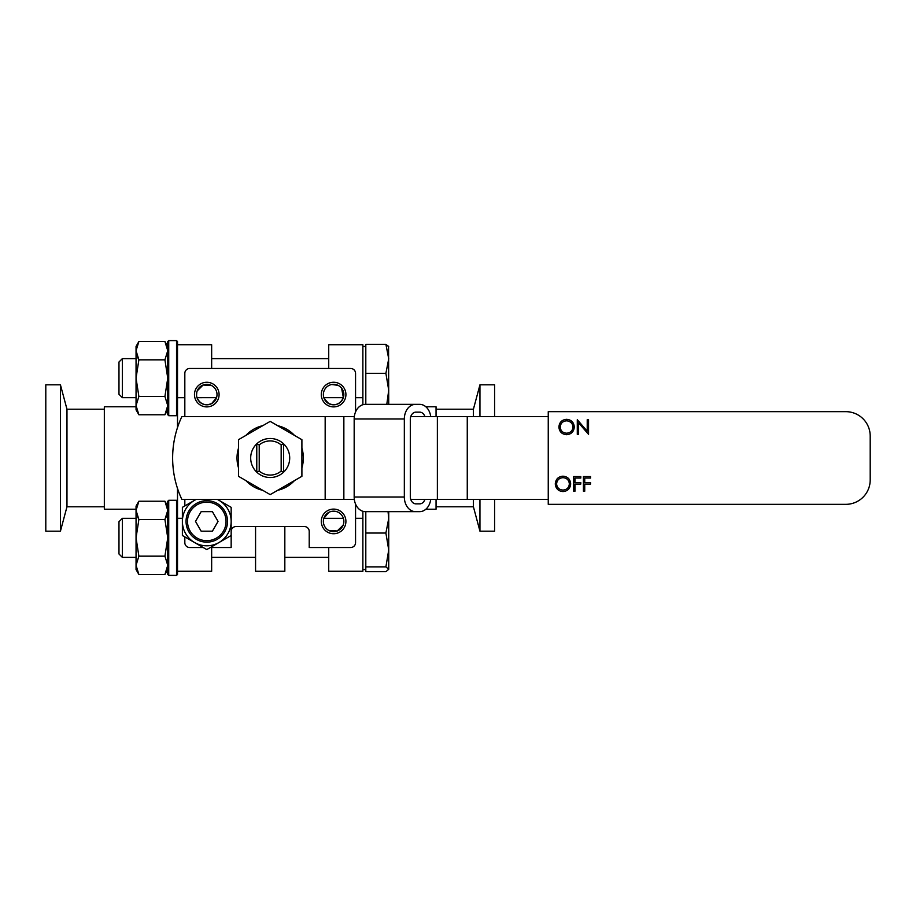<?xml version="1.0" encoding="UTF-8"?>
<svg xmlns="http://www.w3.org/2000/svg" width="916" height="916" viewBox="0 0 916 916"><rect width="100%" height="100%" fill="white"/><g stroke="black" fill="none" stroke-linecap="round" stroke-linejoin="round"><path stroke-width="1.37" d="M177.509 574.412L177.509 501.27L176.536 500.296L176.536 575.397L168.727 575.397L176.536 575.397L177.509 574.412L177.509 488.468M176.536 500.296L168.727 500.296L167.754 501.27L167.754 574.412L168.727 575.397L167.754 574.435L167.754 559.802L167.754 574.435M256.778 443.825L256.778 472.175L259.217 471.076L259.217 444.924L256.778 443.825M283.605 472.175L283.605 443.825L281.166 444.924L281.166 471.076L283.605 472.175M259.217 444.924A17.072 17.072 0 0 1 281.166 444.924M281.166 471.076A17.072 17.072 0 0 1 259.217 471.076M177.509 427.532L177.509 341.565L176.536 340.592L177.509 341.588L177.509 344.737L177.509 341.588L176.536 340.603L168.727 340.603L167.754 341.588L167.754 356.198M167.754 341.588L167.754 414.73L167.754 400.097L167.754 406.784L164.926 414.765L167.754 405.605L164.926 396.456L138.877 396.456L136.049 378.148L136.049 409.853L138.877 414.765L136.049 405.605L138.877 396.456M122.343 358.637L118.977 362.003L122.343 358.637L136.049 358.637L122.343 358.637L122.343 397.659L136.049 397.659M211.653 358.637L328.73 358.637L211.653 358.637M362.873 346.443L365.805 346.443L362.873 346.443M196.15 499.46A24.389 24.389 0 0 0 194.581 542.535A24.389 24.389 0 0 0 231.164 521.41A24.389 24.389 0 0 0 217.413 499.46M194.581 500.296L182.387 507.338L182.387 535.494L206.776 549.577L231.164 535.494L231.164 507.338L218.97 500.296M137.95 358.099L136.049 350.691L136.049 378.148L138.877 359.839L136.049 350.691L138.877 341.531L164.926 341.531L167.754 350.691L164.926 359.839L167.754 378.148L164.926 396.456M206.776 542.146A20.736 20.736 0 0 1 186.051 521.41A20.736 20.736 0 0 1 206.776 500.686A20.736 20.736 0 0 1 227.511 521.41A20.736 20.736 0 0 1 206.776 542.146M206.776 502.151A19.27 19.27 0 0 1 223.47 531.051A19.27 19.27 0 0 1 190.093 531.051A19.27 19.27 0 0 1 206.776 502.151M201.142 531.177L212.409 531.177L218.042 521.41L212.409 511.655L201.142 511.655L195.509 521.41L201.142 531.177M138.877 341.531L136.049 346.443L136.049 350.691M138.877 359.839L164.926 359.839M138.877 414.765L164.926 414.765L167.754 409.853M870.2 479.95A24.389 24.389 0 0 1 845.812 504.338L548.249 504.338L548.249 411.662L845.812 411.662A24.389 24.389 0 0 1 870.2 436.05L870.2 479.95M555.279 483.934C555.68 479.24 558.21 476.652 562.882 476.183C567.645 476.56 570.244 479.125 570.668 483.866C570.256 488.572 567.691 491.136 562.996 491.571C558.302 491.171 555.737 488.617 555.279 483.934C555.68 479.24 558.21 476.652 562.882 476.183M354.32 416.54L181.883 416.54A97.565 97.565 0 0 0 181.883 499.46L354.32 499.46M548.249 416.54L410.78 416.54M548.249 499.46L410.78 499.46M588.541 434.333L578.603 422.837L578.603 434.333L577.286 434.333L577.286 419.7L587.225 431.207L587.225 419.7L588.541 419.7L588.541 434.333M566.5 419.322C571.263 419.7 573.851 422.253 574.286 427.005C573.863 431.711 571.309 434.276 566.615 434.699C561.92 434.299 559.344 431.757 558.897 427.074C559.298 422.379 561.829 419.791 566.5 419.322M580.801 484.06L574.985 484.06L574.985 491.194L573.668 491.194L573.668 476.56L580.801 476.56L580.801 478.06L574.985 478.06L574.985 482.56L580.801 482.56L580.801 484.06M590.557 484.06L584.74 484.06L584.74 491.194L583.423 491.194L583.423 476.56L590.557 476.56L590.557 478.06L584.74 478.06L584.74 482.56L590.557 482.56L590.557 484.06M424.887 499.46A7.317 5.611 -90 0 1 419.757 503.857L415.921 503.857A7.317 5.611 -90 0 1 410.311 496.541L410.311 419.459A7.317 5.611 -90 0 1 415.921 412.143L419.757 412.143A7.317 5.611 -90 0 1 424.887 416.54M572.969 427.005C572.592 430.852 570.45 432.925 566.557 433.199C562.733 432.902 560.615 430.864 560.214 427.074C560.592 423.249 562.71 421.165 566.557 420.822C570.439 421.131 572.569 423.192 572.969 427.005C572.592 430.852 570.45 432.925 566.557 433.199C562.733 432.902 560.615 430.864 560.214 427.074C560.592 423.249 562.71 421.165 566.557 420.822M556.596 483.934C556.974 480.11 559.092 478.026 562.951 477.683C566.821 477.992 568.951 480.053 569.351 483.866C568.973 487.713 566.844 489.785 562.951 490.06C559.115 489.774 556.997 487.724 556.596 483.934C556.974 480.11 559.092 478.026 562.951 477.683L563.351 477.694M430.715 416.54A14.633 11.21 90 0 0 419.654 404.345L415.543 404.345A14.633 11.21 90 0 0 404.334 418.978L404.334 497.022A14.633 11.21 90 0 0 415.543 511.655L419.654 511.655A14.633 11.21 90 0 0 430.715 499.46M415.543 404.345L365.381 404.345A14.633 11.21 90 0 0 354.171 418.978L354.171 497.022A14.633 11.21 90 0 0 365.381 511.655L415.543 511.655M262.778 490.335A33.171 33.171 0 0 1 245.9 480.591M238.481 467.744A33.171 33.171 0 0 1 238.481 448.256M245.9 435.409A33.171 33.171 0 0 1 262.778 425.665M277.605 425.665A33.171 33.171 0 0 1 294.483 435.409M301.902 448.256A33.171 33.171 0 0 1 301.902 467.744M294.483 480.591A33.171 33.171 0 0 1 277.605 490.335M569.466 421.486L571.504 423.02M569.351 483.866C568.973 487.713 566.844 489.785 562.951 490.06M355.557 411.914L355.557 373.362A4.878 4.878 0 0 0 350.679 368.484L189.704 368.484A4.878 4.878 0 0 0 184.826 373.362L184.826 416.54M184.826 499.46L184.826 505.93M184.826 536.902L184.826 542.638A4.878 4.878 0 0 0 189.704 547.516L203.203 547.516M210.359 547.516L231.164 547.516L231.164 535.494M231.164 531.417A4.878 4.878 0 0 1 236.042 526.54L304.341 526.54A4.878 4.878 0 0 1 309.219 531.417L309.219 547.516L350.679 547.516A4.878 4.878 0 0 0 355.557 542.638L355.557 504.086M321.287 521.41A12.32 12.32 0 0 1 339.767 510.75A12.32 12.32 0 0 1 339.767 532.082A12.32 12.32 0 0 1 321.287 521.41M333.607 406.899A12.32 12.32 0 0 1 322.936 388.43A12.32 12.32 0 0 1 344.279 388.43A12.32 12.32 0 0 1 333.607 406.899M206.776 406.899A12.32 12.32 0 0 1 196.116 388.43A12.32 12.32 0 0 1 217.447 388.43A12.32 12.32 0 0 1 206.776 406.899M333.607 531.658A10.248 10.248 0 0 0 343.855 521.41A10.248 10.248 0 0 0 333.607 511.174A10.248 10.248 0 0 0 323.359 521.41A10.248 10.248 0 0 0 333.607 531.658M333.607 404.826A10.248 10.248 0 0 0 342.481 389.46A10.248 10.248 0 0 0 324.733 389.46A10.248 10.248 0 0 0 333.607 404.826M206.776 404.826A10.248 10.248 0 0 0 215.649 389.46A10.248 10.248 0 0 0 197.902 389.46A10.248 10.248 0 0 0 206.776 404.826M270.197 421.383L238.481 439.691L238.481 476.309L270.197 494.617L301.902 476.309L301.902 439.691L270.197 421.383M270.197 477.511A19.511 19.511 0 0 1 253.297 448.245A19.511 19.511 0 0 1 287.086 448.245A19.511 19.511 0 0 1 270.197 477.511M343.374 518.341L323.84 518.341L328.73 512.41M327.126 402.525L323.84 397.659L343.374 397.659C340.294 404.116 335.416 406.086 328.73 403.59L324.161 398.552M284.83 526.54L284.83 571.263L255.564 571.263L255.564 526.54M216.554 397.659L211.653 403.59C204.966 406.086 200.089 404.116 197.009 397.681L216.554 397.659M362.873 404.712L362.873 344.737L328.73 344.737L328.73 368.484M331.718 384.514L337.947 385.304M339.321 386.083L340.557 387.056M341.611 388.201L343.374 397.681M362.873 511.288L362.873 571.263L328.73 571.263L328.73 547.516M343.844 520.952L343.58 523.757M343.145 525.154L337.237 530.994L328.73 530.421M177.509 571.263L177.509 574.435L177.509 571.263L211.653 571.263L211.653 547.516M196.539 395.048L196.803 392.243M197.238 390.846L203.146 385.006L211.653 385.579M211.653 368.484L211.653 344.737L177.509 344.737L211.653 344.737M425.86 509.216L436.05 509.216L436.05 499.46M436.05 416.54L436.05 406.784L425.86 406.784M136.049 406.784L104.332 406.784L104.332 509.216L136.049 509.216M436.05 506.777L473.412 506.777L473.412 499.46M473.412 416.54L473.412 409.223L436.05 409.223M104.332 409.223L66.971 409.223L66.971 506.777L60.433 531.177L60.433 384.823L45.8 384.823L45.8 531.177L60.433 531.177M473.412 506.777L479.95 531.177L479.95 499.46M479.95 416.54L479.95 384.823L473.412 409.223M479.95 531.177L494.583 531.177L494.583 499.46M494.583 416.54L494.583 384.823L479.95 384.823M167.754 569.557L164.926 574.469L138.877 574.469L136.049 565.309L136.049 569.557L138.877 574.469L164.926 574.469L167.754 565.309L164.926 574.469L167.754 565.309L164.926 556.161L167.754 537.852L164.926 519.544L167.754 510.395L165.945 517.609M137.95 517.803L136.049 510.395L136.049 506.147L138.877 501.235L136.049 510.395L136.049 565.309L138.877 556.161L136.049 537.852L138.877 519.544L136.049 510.395L138.877 501.235L164.926 501.235L167.754 510.395M138.877 556.161L164.926 556.161M138.877 519.544L164.926 519.544M138.877 574.469L136.049 565.309M177.509 341.588L177.509 414.73L176.536 415.704L176.536 340.603L168.727 340.592L167.754 341.565M118.977 521.708L122.343 518.341L122.343 557.363L118.977 553.997L118.977 521.708L122.343 518.341L136.049 518.341M388.052 511.655L388.728 518.525L385.899 533.043L388.728 549.955L385.899 566.878L388.728 569.283L385.899 571.687L365.805 571.687L365.805 511.655M385.899 533.043L365.805 533.043M385.899 566.878L365.805 566.878M388.728 569.283L388.728 511.655M118.977 362.003L118.977 394.292L122.343 397.659L118.977 394.292M365.805 358.82L365.805 344.313L385.899 344.313L388.728 358.82L385.899 373.339L365.805 373.339L365.805 358.82M365.805 404.345L365.805 373.339M388.728 346.717L385.899 344.313M385.899 373.339L388.728 390.25L386.873 403.796M388.728 404.345L388.567 346.156M168.727 500.296L168.727 575.397L176.536 575.408L177.509 574.435M467.263 499.46L467.263 416.54M325.169 416.54L325.169 499.46M343.855 416.54L343.855 499.46M437.367 416.54L437.367 499.46M404.334 497.022L354.171 497.022M404.334 418.978L354.171 418.978M362.873 397.681L355.557 397.681M355.557 518.319L362.873 518.319M182.387 518.319L177.509 518.319M177.509 397.681L184.826 397.681M167.754 414.73L168.727 415.704L168.727 340.603M167.754 346.443L164.926 341.531L167.754 346.443M362.873 344.737L328.73 344.737M66.971 506.777L104.332 506.777M66.971 409.223L60.433 384.823M167.754 506.147L164.926 501.235M168.727 415.704L176.536 415.704M118.977 553.997L122.343 557.363L136.049 557.363M211.653 557.363L255.564 557.363M284.83 557.363L328.73 557.363M362.873 569.557L365.805 569.557"/></g></svg>
